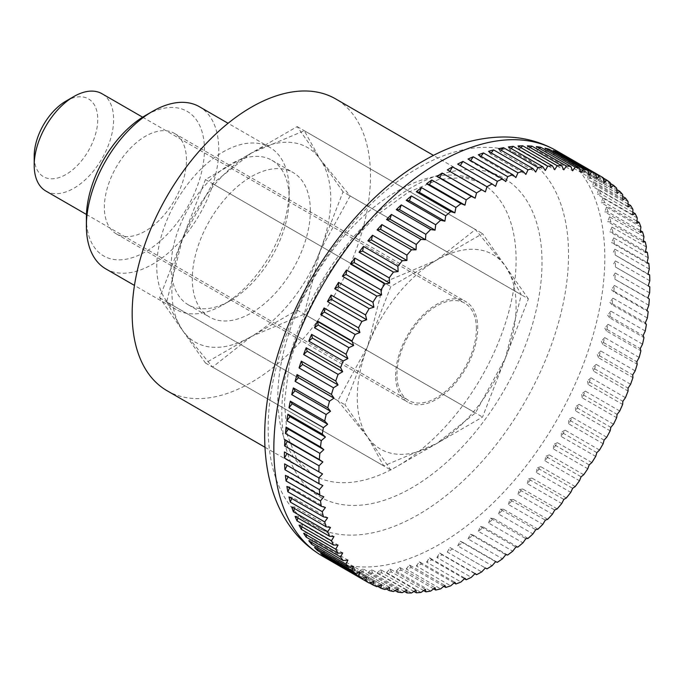 <?xml version="1.0" encoding="UTF-8"?>
<svg xmlns="http://www.w3.org/2000/svg" width="684" height="684" viewBox="0 0 684 684"><rect width="100%" height="100%" fill="white"/><g stroke="black" fill="none" stroke-linecap="round" stroke-linejoin="round"><path stroke-width="0.51" stroke-dasharray="3.42 2.56" d="M167.067 390.735A168.503 97.29 120 0 0 296.924 345.591A168.503 97.29 120 0 0 370.471 176.01A168.503 97.29 120 0 0 335.579 98.872M649.8 280.765L615.378 260.886A234.039 135.124 -60 0 1 615.395 263.913A234.039 135.124 -60 0 1 615.378 266.957L649.8 286.827M649.638 292.855L615.215 272.984A234.039 135.124 -60 0 1 614.89 279.234L649.313 299.105M648.825 305.295L614.403 285.425A234.039 135.124 -60 0 1 613.745 291.82L648.167 311.699M647.363 318.026L612.941 298.156A234.039 135.124 -60 0 1 611.958 304.679L646.38 324.558M645.251 330.996L610.829 311.126A234.039 135.124 -60 0 1 609.529 317.752L643.952 337.631M642.515 344.163L608.093 324.284A234.039 135.124 -60 0 1 606.469 330.996L640.891 350.866M639.147 357.458L604.724 337.588A234.039 135.124 -60 0 1 602.792 344.343L637.214 364.221M635.171 370.848L600.749 350.978A234.039 135.124 -60 0 1 598.509 357.758L632.931 377.628M630.597 384.271L596.174 364.401A234.039 135.124 -60 0 1 593.644 371.173L628.066 391.051M625.45 397.669L591.027 377.799A234.039 135.124 -60 0 1 588.214 384.545L622.637 404.424M619.738 410.998L585.324 391.128A234.039 135.124 -60 0 1 582.229 397.823L616.652 417.693M613.505 424.208L579.083 404.329A234.039 135.124 -60 0 1 575.731 410.939L610.154 430.817M606.751 437.23L572.328 417.36A234.039 135.124 -60 0 1 568.729 423.858L603.151 443.728M599.517 450.029L565.095 430.159A234.039 135.124 -60 0 1 561.265 436.52L595.687 456.399M591.831 462.555L557.409 442.676A234.039 135.124 -60 0 1 553.356 448.884L587.778 468.754M583.717 474.739L549.295 454.869A234.039 135.124 -60 0 1 545.045 460.888L579.468 480.758M575.21 486.555L540.788 466.685A234.039 135.124 -60 0 1 536.35 472.499L570.772 492.369M566.352 497.952L531.93 478.073A234.039 135.124 -60 0 1 527.321 483.656L561.744 503.527M557.161 508.87L522.738 489A234.039 135.124 -60 0 1 517.985 494.327L552.407 514.197M547.687 519.284L513.265 499.414A234.039 135.124 -60 0 1 508.383 504.467L542.805 524.337M537.966 529.142L503.544 509.272A234.039 135.124 -60 0 1 498.542 514.026L532.964 533.905M528.022 538.411L493.609 518.54A234.039 135.124 -60 0 1 488.513 522.986L522.935 542.857M517.916 547.055L483.494 527.176A234.039 135.124 -60 0 1 478.338 531.297L512.761 551.167M507.673 555.032L473.251 535.153A234.039 135.124 -60 0 1 468.044 538.924L502.466 558.802M497.345 562.316L462.923 542.446A234.039 135.124 -60 0 1 457.681 545.849L492.095 565.728M447.285 552.039L449.91 547.491L485.375 567.968L452.534 549.004A234.039 135.124 -60 0 1 447.285 552.039L481.707 571.909M474.91 573.739L442.138 554.818A234.039 135.124 -60 0 1 436.896 557.469L471.319 577.339M464.47 578.741L431.775 559.863A234.039 135.124 -60 0 1 426.568 562.111L460.99 581.99M454.082 582.939L421.481 564.12A234.039 135.124 -60 0 1 416.325 565.959L450.747 585.837M443.796 586.325L411.306 567.566A234.039 135.124 -60 0 1 406.211 568.994L440.633 588.864M433.647 588.873L401.277 570.182A234.039 135.124 -60 0 1 396.275 571.2L430.698 591.07M423.67 590.591L391.436 571.978A234.039 135.124 -60 0 1 386.554 572.568L420.976 592.438M413.914 591.455L381.834 572.936A234.039 135.124 -60 0 1 377.081 573.098L411.503 592.968M404.398 591.463L372.498 573.047A234.039 135.124 -60 0 1 367.889 572.782L402.312 592.652M395.164 590.608L363.469 572.311A234.039 135.124 -60 0 1 359.032 571.619L393.454 591.498M386.238 588.907L354.774 570.738A234.039 135.124 -60 0 1 350.524 569.627L384.947 589.505M377.654 586.342L346.463 568.336A234.039 135.124 -60 0 1 342.41 566.805L376.833 586.675M369.437 582.93L338.554 565.104A234.039 135.124 -60 0 1 334.724 563.163L369.146 583.033M476.389 328.884A56.165 32.43 120 0 0 464.752 303.166A56.165 32.43 120 0 0 421.472 318.214A56.165 32.43 120 0 0 396.951 374.738A56.165 32.43 120 0 0 408.587 400.456A56.165 32.43 120 0 0 451.868 385.408A56.165 32.43 120 0 0 476.389 328.884M45.837 191.024A56.165 32.43 120 0 0 89.117 175.976A56.165 32.43 120 0 0 113.638 119.443A56.165 32.43 120 0 0 102.001 93.734M65.972 101.104A44.939 25.941 -60 0 1 97.752 119.443A44.939 25.941 -60 0 1 65.972 174.48A44.939 25.941 -60 0 1 34.2 156.132M447.285 169.906L485.375 191.896M460.306 165.605L495.601 186.364M457.681 164.092L460.135 165.887M470.686 160.578L470.318 161.116L505.784 181.593M468.044 159.047L470.318 161.116M481.006 156.337L480.424 157.132L515.89 177.609M478.338 154.789L480.424 157.132M491.232 152.908L490.411 153.943L525.876 174.42M488.513 151.344L490.411 153.943M501.304 150.318L500.226 151.574L535.7 172.052M498.542 148.719L500.226 151.574M511.204 148.565L509.854 150.018L545.328 170.496M508.383 146.932L509.854 150.018M520.892 147.65L519.241 149.283L554.715 169.76M517.985 145.974L519.241 149.283M530.322 147.599L528.356 149.386L563.83 169.863M527.321 145.863L528.356 149.386M539.462 148.394L537.162 150.318L572.636 170.795M536.35 146.598L537.162 150.318M548.294 150.044L545.627 152.07L581.092 172.548M545.045 148.172L545.627 152.07M556.767 152.541L553.707 154.644L589.181 175.121M553.356 150.574L553.707 154.644M564.873 155.884L561.384 158.021L596.85 178.498M561.265 153.806L561.384 158.021M603.151 177.72L568.729 157.85A234.039 135.124 -60 0 1 572.328 160.193L603.211 178.02M572.328 160.193L568.618 162.202L604.083 182.679M568.729 157.85L568.618 162.202M610.154 182.56L575.731 162.681A234.039 135.124 -60 0 1 579.083 165.425L610.273 183.432M579.083 165.425L575.381 167.153L610.846 187.63M575.731 162.681L575.381 167.153M616.652 188.168L582.229 168.298A234.039 135.124 -60 0 1 585.324 171.419L616.788 189.588M585.324 171.419L581.648 172.872L617.122 193.35M582.229 168.298L581.648 172.872M622.637 194.538L588.214 174.668A234.039 135.124 -60 0 1 591.027 178.165L622.722 196.462M591.027 178.165L587.402 179.319L622.867 199.796M588.214 174.668L587.402 179.319M628.066 201.635L593.644 181.764A234.039 135.124 -60 0 1 596.174 185.62L628.074 204.037M596.174 185.62L592.609 186.484L628.074 206.961M593.644 181.764L592.609 186.484M632.931 209.432L598.509 189.562A234.039 135.124 -60 0 1 600.749 193.76L632.828 212.279M600.749 193.76L597.252 194.324L632.717 214.802M598.509 189.562L597.252 194.324M637.214 217.905L602.792 198.035A234.039 135.124 -60 0 1 604.724 202.558L636.958 221.163M604.724 202.558L601.313 202.823L636.787 223.3M602.792 198.035L601.313 202.823M640.891 227.011L606.469 207.141A234.039 135.124 -60 0 1 608.093 211.972L640.463 230.662M608.093 211.972L604.784 211.937L640.25 232.415M606.469 207.141L604.784 211.937M643.952 236.715L609.529 216.845A234.039 135.124 -60 0 1 610.829 221.967L643.328 240.725M610.829 221.967L607.631 221.633L643.105 242.11M609.529 216.845L607.631 221.633M646.38 246.992L611.958 227.114A234.039 135.124 -60 0 1 612.941 232.509L645.534 251.327M612.941 232.509L609.863 231.867L645.337 252.345M611.958 227.114L609.863 231.867M648.167 257.782L613.745 237.912A234.039 135.124 -60 0 1 614.403 243.547L647.09 262.417M614.403 243.547L611.47 242.615L646.936 263.092M613.745 237.912L611.47 242.615M649.313 269.051L614.89 249.181A234.039 135.124 -60 0 1 615.215 255.047L647.987 273.968M615.215 255.047L647.893 274.293M614.89 249.181L612.428 253.815M615.378 266.957L648.218 285.912M615.378 260.886L612.753 265.435M614.89 279.234L647.893 297.908M615.215 272.984L612.428 277.43M613.745 291.82L611.47 289.751L646.936 310.228M614.403 285.425L611.47 289.751M611.958 304.679L609.863 302.337L645.337 322.814M612.941 298.156L609.863 302.337M609.529 317.752L607.631 315.153L643.105 335.63M610.829 311.126L607.631 315.153M606.469 330.996L604.784 328.149L640.25 348.626M608.093 324.284L604.784 328.149M602.792 344.343L601.313 341.265L636.787 361.742M604.724 337.588L601.313 341.265M598.509 357.758L597.252 354.449L632.717 374.926M600.749 350.978L597.252 354.449M593.644 371.173L592.609 367.65L628.074 388.127M596.174 364.401L592.609 367.65M588.214 384.545L587.402 380.826L622.867 401.303M591.027 377.799L587.402 380.826M582.229 397.823L581.648 393.916L617.122 414.393M585.324 391.128L581.648 393.916M575.731 410.939L575.381 406.869L610.846 427.346M579.083 404.329L575.381 406.869M568.729 423.858L568.618 419.634L604.083 440.111M572.328 417.36L568.618 419.634M561.265 436.52L561.384 432.168L596.85 452.646M565.095 430.159L561.384 432.168M553.356 448.884L553.707 444.412L589.181 464.889M557.409 442.676L553.707 444.412M545.045 460.888L545.627 456.314L581.092 476.791M549.295 454.869L545.627 456.314M536.35 472.499L537.162 467.839L572.636 488.316M540.788 466.685L537.162 467.839M527.321 483.656L528.356 478.937L563.83 499.414M531.93 478.073L528.356 478.937M517.985 494.327L519.241 489.564L554.715 510.042M522.738 489L519.241 489.564M508.383 504.467L509.854 499.671L545.328 520.148M513.265 499.414L509.854 499.671M498.542 514.026L500.226 509.229L535.7 529.707M503.544 509.272L500.226 509.229M488.513 522.986L490.411 518.198L525.876 538.676M493.609 518.54L490.411 518.198M478.338 531.297L480.424 526.543L515.89 547.02M483.494 527.176L480.424 526.543M468.044 538.924L470.318 534.221L505.784 554.698M473.251 535.153L470.318 534.221M457.681 545.849L460.135 541.215L495.601 561.692M462.923 542.446L460.135 541.215M452.534 549.004L449.91 547.491M436.896 557.469L439.684 553.023L475.149 573.5M442.138 554.818L439.684 553.023M426.568 562.111L429.501 557.793L464.966 578.262M431.775 559.863L429.501 557.793M416.325 565.959L419.395 561.778L454.86 582.255M421.481 564.12L419.395 561.778M406.211 568.994L409.417 564.958L444.882 585.436M411.306 567.566L409.417 564.958M396.275 571.2L399.593 567.335L435.058 587.812M401.277 570.182L399.593 567.335M386.554 572.568L389.966 568.891L425.431 589.369M391.436 571.978L389.966 568.891M377.081 573.098L380.578 569.627L416.043 590.104M381.834 572.936L380.578 569.627M367.889 572.782L371.463 569.524L406.929 590.001M372.498 573.047L371.463 569.524M359.032 571.619L362.657 568.592L398.122 589.069M363.469 572.311L362.657 568.592M350.524 569.627L354.192 566.839L389.658 587.317M354.774 570.738L354.192 566.839M342.41 566.805L346.113 564.266L381.578 584.743M346.463 568.336L346.113 564.266M334.724 563.163L338.435 560.88L373.909 581.357M338.554 565.104L338.435 560.88M327.491 558.717L331.201 556.708L366.667 577.185M331.09 560.794L331.201 556.708M320.736 553.484L324.438 551.749L359.904 572.226M324.148 555.451L324.438 551.749M314.495 547.482L318.171 546.037L353.637 566.514M317.744 549.363L318.171 546.037M308.792 540.745L312.417 539.591L347.882 560.068M311.904 542.54L312.417 539.591M303.645 533.289L307.21 532.426L342.675 552.903M306.637 535.025L307.21 532.426M299.07 525.15L302.567 524.585L338.033 545.062M301.977 526.825L302.567 524.585M295.095 516.352L298.506 516.087L333.972 536.564M297.916 517.985L298.506 516.087M291.726 506.938L295.035 506.972L330.509 527.449M294.488 508.537L295.035 506.972M288.99 496.943L292.188 497.277L327.653 517.754M291.7 498.508L292.188 497.277M286.878 486.401L289.956 487.042L325.422 507.519M289.554 487.949L289.956 487.042M285.416 475.363L288.349 476.295L323.823 496.772M288.067 476.893L288.349 476.295M284.604 463.863L322.857 485.572M343.043 191.845L297.181 126.6L205.457 179.559L159.603 297.754L205.457 363.007L297.181 310.049L343.043 191.845L528.39 298.857L482.536 417.06L390.812 470.011L344.95 404.766L390.812 286.562L482.536 233.612L528.39 298.857M297.181 310.049L482.536 417.06M297.181 126.6L482.536 233.612M205.457 179.559L390.812 286.562M159.603 297.754L344.95 404.766M205.457 363.007L390.812 470.011M337.853 400.67L367.881 437.392L383.715 465.915L436.674 443.531A112.338 64.86 120 0 0 505.459 357.954A112.338 64.86 120 0 0 516.104 305.953A112.338 64.86 120 0 0 505.459 266.23A112.338 64.86 120 0 0 436.674 260.091L383.715 282.466L367.881 345.668A112.338 64.86 120 0 0 357.236 397.669A112.338 64.86 120 0 0 367.881 437.392A112.338 64.86 120 0 0 436.674 443.531L475.44 412.956L505.459 357.954L521.302 294.761L505.459 266.23L475.44 229.516L436.674 260.091A112.338 64.86 120 0 0 367.881 345.668L337.853 400.67L166.691 301.849L182.525 238.656L212.553 183.654L251.319 153.079A112.338 64.86 120 0 0 182.525 238.656A112.338 64.86 120 0 0 171.889 290.666A112.338 64.86 120 0 0 182.525 330.381L166.691 301.849M350.14 195.94L320.112 250.942A112.338 64.86 120 0 0 330.757 198.941A112.338 64.86 120 0 0 320.112 159.218A112.338 64.86 120 0 0 251.319 153.079L304.277 130.695L320.112 159.218L350.14 195.94L521.302 294.761M310.356 210.723A83.482 48.196 120 0 0 293.06 172.505A83.482 48.196 120 0 0 228.73 194.872A83.482 48.196 120 0 0 192.29 278.884A83.482 48.196 120 0 0 209.586 317.094A83.482 48.196 120 0 0 273.916 294.736A83.482 48.196 120 0 0 310.356 210.723M171.111 266.649A83.482 48.196 -60 0 1 207.551 182.637A83.482 48.196 -60 0 1 271.881 160.278A83.482 48.196 -60 0 1 289.17 198.488A83.482 48.196 -60 0 1 230.14 300.729A83.482 48.196 -60 0 1 188.399 304.867A83.482 48.196 -60 0 1 171.111 266.649M289.17 190.22A93.614 54.053 120 0 0 269.778 147.359A93.614 54.053 120 0 0 197.642 172.445A93.614 54.053 120 0 0 156.781 266.649A93.614 54.053 120 0 0 176.164 309.51A93.614 54.053 120 0 0 222.975 304.867A93.614 54.053 120 0 0 289.17 190.22L289.17 198.488M105.763 268.863A93.614 54.053 120 0 0 177.908 243.786A93.614 54.053 120 0 0 218.769 149.574A93.614 54.053 120 0 0 199.386 106.713M86.381 217.734A83.482 48.196 120 0 0 145.41 251.815A83.482 48.196 120 0 0 204.439 149.574A83.482 48.196 120 0 0 145.41 115.493M395.626 375.507A58.037 33.507 -60 0 1 420.968 317.094A58.037 33.507 -60 0 1 465.693 301.541A58.037 33.507 -60 0 1 477.714 328.115A58.037 33.507 -60 0 1 452.38 386.528A58.037 33.507 -60 0 1 407.647 402.072A58.037 33.507 -60 0 1 395.626 375.507M186.45 159.953A58.037 33.507 120 0 0 174.429 133.389A58.037 33.507 120 0 0 129.703 148.941A58.037 33.507 120 0 0 104.37 207.346A58.037 33.507 120 0 0 116.391 233.919A58.037 33.507 120 0 0 161.116 218.367A58.037 33.507 120 0 0 186.45 159.953M320.112 250.942L304.277 314.144L251.319 336.528A112.338 64.86 120 0 0 320.112 250.942M251.319 336.528L212.553 367.103L182.525 330.381A112.338 64.86 120 0 0 251.319 336.528M304.277 130.695L475.44 229.516M212.553 183.654L383.715 282.466M304.277 314.144L475.44 412.956M212.553 367.103L383.715 465.915M418.351 167.819A212.391 122.624 120 0 0 268.171 427.945A212.391 122.624 120 0 0 418.351 514.65A212.391 122.624 120 0 0 568.541 254.525A212.391 122.624 120 0 0 418.351 167.819M322.301 556.024A234.039 135.124 120 0 0 439.316 544.43A234.039 135.124 120 0 0 604.81 257.791A234.039 135.124 120 0 0 556.34 150.66M281.842 412.632A183.97 106.217 120 0 0 287.707 453.843A183.97 106.217 120 0 0 411.93 487.735A183.97 106.217 120 0 0 542.01 262.425A183.97 106.217 120 0 0 411.93 187.313A183.97 106.217 120 0 0 281.842 412.632M516.104 260.091A168.503 97.29 120 0 0 481.203 182.944A168.503 97.29 120 0 0 396.951 191.298A168.503 97.29 120 0 0 277.798 397.669A168.503 97.29 120 0 0 312.699 474.816A168.503 97.29 120 0 0 396.951 466.462A168.503 97.29 120 0 0 516.104 260.091M264.999 447.268L312.699 474.816L296.796 459.084L287.28 435.144L284.364 402.534L289.341 364.102L302.225 323.079L322.19 282.62L347.831 245.65L377.252 214.836L408.066 192.392L438.709 179.482L464.265 177.412L481.203 182.944L433.502 155.405M142.614 117.178L464.752 303.166M86.449 214.468L408.587 400.456M271.881 160.278L293.06 172.505M269.778 147.359L228.071 123.282M174.429 133.389L465.693 301.541M116.391 233.919L407.647 402.072M176.164 309.51L134.457 285.425M230.14 300.729L222.975 304.867M188.399 304.867L209.586 317.094"/><path stroke-width="1.03" d="M433.502 155.405L335.579 98.872A168.503 97.29 120 0 0 205.722 144.016A168.503 97.29 120 0 0 132.166 313.597A168.503 97.29 120 0 0 167.067 390.735L264.999 447.268M486.957 568.883L485.375 567.968L486.957 568.883A234.039 135.124 120 0 0 492.095 565.728A610.598 497.567 -66.2 0 0 495.601 561.692A610.598 31.302 27.9 0 0 497.345 562.316A234.039 135.124 120 0 0 502.466 558.802A610.598 494.618 -72.3 0 0 505.784 554.698A610.598 62.483 25.8 0 0 507.673 555.032A234.039 135.124 120 0 0 512.761 551.167A610.598 489.718 -78.3 0 0 515.89 547.02A610.598 93.417 23.7 0 0 517.916 547.055A234.039 135.124 120 0 0 522.935 542.857A610.598 482.887 -84 0 0 525.876 538.676A610.598 123.984 21.6 0 0 528.022 538.411A234.039 135.124 120 0 0 532.964 533.905A610.598 474.149 -89.4 0 0 535.7 529.707A610.598 154.054 19.4 0 0 537.966 529.142A234.039 135.124 120 0 0 542.805 524.337A610.598 463.538 -94.4 0 0 545.328 520.148A610.598 183.526 17.1 0 0 547.687 519.284A234.039 135.124 120 0 0 552.407 514.197A610.598 451.107 -99.2 0 0 554.715 510.042A610.598 212.271 14.8 0 0 557.161 508.87A234.039 135.124 120 0 0 561.744 503.527A610.598 436.888 -103.6 0 0 563.83 499.414A610.598 240.178 12.4 0 0 566.352 497.952A234.039 135.124 120 0 0 570.772 492.369A610.598 420.942 -107.7 0 0 572.636 488.316A610.598 267.136 9.9 0 0 575.21 486.555A234.039 135.124 120 0 0 579.468 480.758A610.598 403.338 -111.5 0 0 581.092 476.791A610.598 293.034 7.2 0 0 583.717 474.739A234.039 135.124 120 0 0 587.778 468.754A610.598 384.143 -115.1 0 0 589.181 464.889A610.598 317.786 4.5 0 0 591.831 462.555A234.039 135.124 120 0 0 595.687 456.399A610.598 363.426 -118.4 0 0 596.85 452.646A610.598 341.282 1.5 0 0 599.517 450.029A234.039 135.124 120 0 0 603.151 443.728A610.598 341.282 -121.5 0 0 604.083 440.111A610.598 363.426 -1.6 0 0 606.751 437.23A234.039 135.124 120 0 0 610.154 430.817A610.598 317.795 -124.5 0 0 610.846 427.346A610.598 384.134 -4.9 0 0 613.505 424.208A234.039 135.124 120 0 0 616.652 417.693A610.598 293.043 -127.2 0 0 617.122 414.393A610.598 403.338 -8.5 0 0 619.738 410.998A234.039 135.124 120 0 0 622.637 404.424A610.598 267.136 -129.9 0 0 622.867 401.303A610.598 420.942 -12.3 0 0 625.45 397.669A234.039 135.124 120 0 0 628.066 391.051A610.598 240.178 -132.4 0 0 628.074 388.127A610.598 436.879 -16.4 0 0 630.597 384.271A234.039 135.124 120 0 0 632.931 377.628A610.598 212.279 -134.8 0 0 632.717 374.926A610.598 451.098 -20.8 0 0 635.171 370.848A234.039 135.124 120 0 0 637.214 364.221A610.598 183.534 -137.1 0 0 636.787 361.742A610.598 463.538 -25.6 0 0 639.147 357.458A234.039 135.124 120 0 0 640.891 350.866A610.598 154.062 -139.4 0 0 640.25 348.626A610.598 474.149 -30.6 0 0 642.515 344.163A234.039 135.124 120 0 0 643.952 337.631A610.598 123.992 -141.6 0 0 643.105 335.63A610.598 482.887 -36 0 0 645.251 330.996A234.039 135.124 120 0 0 646.38 324.558A610.598 93.426 -143.7 0 0 645.337 322.814A610.598 489.718 -41.7 0 0 647.363 318.026A234.039 135.124 120 0 0 648.167 311.699A610.598 62.492 -145.8 0 0 646.936 310.228A610.598 494.618 -47.7 0 0 648.825 305.295A234.039 135.124 120 0 0 649.313 299.105A610.598 31.31 -147.9 0 0 647.893 297.908A610.598 497.567 -53.8 0 0 649.638 292.855A234.039 135.124 120 0 0 649.8 286.827L648.218 285.912A610.598 498.55 -60 0 0 649.8 280.765A234.039 135.124 120 0 0 649.638 274.917A610.598 31.302 -152.1 0 1 647.893 274.293A610.598 497.567 -66.2 0 0 649.313 269.051A234.039 135.124 120 0 0 648.825 263.417A610.598 62.483 -154.2 0 1 646.936 263.092A610.598 494.618 -72.3 0 0 648.167 257.782A234.039 135.124 120 0 0 647.363 252.379A610.598 93.417 -156.3 0 1 645.337 252.345A610.598 489.718 -78.3 0 0 646.38 246.992A234.039 135.124 120 0 0 645.251 241.837A610.598 123.984 -158.4 0 1 643.105 242.11A610.598 482.887 -84 0 0 643.952 236.715A234.039 135.124 120 0 0 642.515 231.842A610.598 154.054 -160.6 0 1 640.25 232.415A610.598 474.149 -89.4 0 0 640.891 227.011A234.039 135.124 120 0 0 639.147 222.428A610.598 183.526 -162.9 0 1 636.787 223.3A610.598 463.538 -94.4 0 0 637.214 217.905A234.039 135.124 120 0 0 635.171 213.63A610.598 212.271 -165.2 0 1 632.717 214.802A610.598 451.107 -99.2 0 0 632.931 209.432A234.039 135.124 120 0 0 630.597 205.491A610.598 240.178 -167.6 0 1 628.074 206.961A610.598 436.888 -103.6 0 0 628.066 201.635A234.039 135.124 120 0 0 625.45 198.035A610.598 267.136 -170.1 0 1 622.867 199.796A610.598 420.942 -107.7 0 0 622.637 194.538A234.039 135.124 120 0 0 619.738 191.298A610.598 293.034 -172.8 0 1 617.122 193.35A610.598 403.338 -111.5 0 0 616.652 188.168A234.039 135.124 120 0 0 613.505 185.296A610.598 317.786 -175.5 0 1 610.846 187.63A610.598 384.143 -115.1 0 0 610.154 182.56A234.039 135.124 120 0 0 606.751 180.063A610.598 341.282 -178.5 0 1 604.083 182.679A610.598 363.426 -118.4 0 0 603.151 177.72A234.039 135.124 120 0 0 601.347 176.643A234.039 135.124 120 0 0 599.517 175.617A610.598 363.426 178.4 0 1 596.85 178.498A610.598 341.282 -121.5 0 0 595.687 173.676A234.039 135.124 120 0 0 591.831 171.975A610.598 384.134 175.1 0 1 589.181 175.121A610.598 317.795 -124.5 0 0 587.778 170.444A234.039 135.124 120 0 0 583.717 169.153A610.598 403.338 171.5 0 1 581.092 172.548A610.598 293.043 -127.2 0 0 579.468 168.042A234.039 135.124 120 0 0 575.21 167.161A610.598 420.942 167.7 0 1 572.636 170.795A610.598 267.136 -129.9 0 0 570.772 166.468A234.039 135.124 120 0 0 566.352 166.007A610.598 436.879 163.6 0 1 563.83 169.863A610.598 240.178 -132.4 0 0 561.744 165.742A234.039 135.124 120 0 0 557.161 165.69A610.598 451.098 159.2 0 1 554.715 169.76A610.598 212.279 -134.8 0 0 552.407 165.853A234.039 135.124 120 0 0 547.687 166.212A610.598 463.538 154.4 0 1 545.328 170.496A610.598 183.534 -137.1 0 0 542.805 166.802A234.039 135.124 120 0 0 537.966 167.589A610.598 474.149 149.4 0 1 535.7 172.052A610.598 154.062 -139.4 0 0 532.964 168.597A234.039 135.124 120 0 0 528.022 169.794A610.598 482.887 144 0 1 525.876 174.42A610.598 123.992 -141.6 0 0 522.935 171.222A234.039 135.124 120 0 0 517.916 172.821A610.598 489.718 138.3 0 1 515.89 177.609A610.598 93.426 -143.7 0 0 512.761 174.668A234.039 135.124 120 0 0 507.673 176.669A610.598 494.618 132.3 0 1 505.784 181.593A610.598 62.492 -145.8 0 0 502.466 178.917A234.039 135.124 120 0 0 497.345 181.311A610.598 497.567 126.2 0 1 495.601 186.364A610.598 31.31 -147.9 0 0 492.095 183.962A234.039 135.124 120 0 0 486.957 186.741A610.598 498.55 120 0 1 485.375 191.896L481.707 189.776A234.039 135.124 120 0 0 476.56 192.931A610.598 497.567 113.8 0 1 475.149 198.172A610.598 31.302 -152.1 0 1 471.319 196.342A234.039 135.124 120 0 0 466.197 199.856A610.598 494.618 107.7 0 1 464.966 205.166A610.598 62.483 -154.2 0 1 460.99 203.627A234.039 135.124 120 0 0 455.903 207.491A610.598 489.718 101.7 0 1 454.86 212.844A610.598 93.417 -156.3 0 1 450.747 211.604A234.039 135.124 120 0 0 445.729 215.793A610.598 482.887 96 0 1 444.882 221.188A610.598 123.984 -158.4 0 1 440.633 220.248A234.039 135.124 120 0 0 435.699 224.754A610.598 474.149 90.6 0 1 435.058 230.149A610.598 154.054 -160.6 0 1 430.698 229.516A234.039 135.124 120 0 0 425.858 234.321A610.598 463.538 85.6 0 1 425.431 239.708A610.598 183.526 -162.9 0 1 420.976 239.374A234.039 135.124 120 0 0 416.257 244.453A610.598 451.107 80.8 0 1 416.043 249.822A610.598 212.271 -165.2 0 1 411.503 249.788A234.039 135.124 120 0 0 406.92 255.123A610.598 436.888 76.4 0 1 406.929 260.45A610.598 240.178 -167.6 0 1 402.312 260.707A234.039 135.124 120 0 0 397.883 266.29A610.598 420.942 72.3 0 1 398.122 271.548A610.598 267.136 -170.1 0 1 393.454 272.095A234.039 135.124 120 0 0 389.196 277.892A610.598 403.338 68.5 0 1 389.658 283.073A610.598 293.034 -172.8 0 1 384.947 283.911A234.039 135.124 120 0 0 380.885 289.896A610.598 384.143 64.9 0 1 381.578 294.975A610.598 317.786 -175.5 0 1 376.833 296.104A234.039 135.124 120 0 0 372.977 302.26A610.598 363.426 61.6 0 1 373.909 307.219A610.598 341.282 -178.5 0 1 369.146 308.621A234.039 135.124 120 0 0 365.512 314.922A610.598 341.282 58.5 0 1 366.667 319.744A610.598 363.426 178.4 0 1 361.913 321.42A234.039 135.124 120 0 0 358.51 327.841A610.598 317.795 55.5 0 1 359.904 332.518A610.598 384.134 175.1 0 1 355.158 334.45A234.039 135.124 120 0 0 352.012 340.965A610.598 293.043 52.8 0 1 353.637 345.471A610.598 403.338 171.5 0 1 348.917 347.652A234.039 135.124 120 0 0 346.027 354.235A610.598 267.136 50.1 0 1 347.882 358.561A610.598 420.942 167.7 0 1 343.214 360.981A234.039 135.124 120 0 0 340.598 367.607A610.598 240.178 47.6 0 1 342.675 371.728A610.598 436.879 163.6 0 1 338.067 374.387A234.039 135.124 120 0 0 335.733 381.022A610.598 212.279 45.2 0 1 338.033 384.938A610.598 451.098 159.2 0 1 333.493 387.802A234.039 135.124 120 0 0 331.449 394.437A610.598 183.534 42.9 0 1 333.972 398.122A610.598 463.538 154.4 0 1 329.517 401.192A234.039 135.124 120 0 0 327.773 407.784A610.598 154.062 40.6 0 1 330.509 411.238A610.598 474.149 149.4 0 1 326.148 414.495A234.039 135.124 120 0 0 324.712 421.028A610.598 123.992 38.4 0 1 327.653 424.234A610.598 482.887 144 0 1 323.404 427.654A234.039 135.124 120 0 0 322.284 434.101A610.598 93.426 36.3 0 1 325.422 437.05A610.598 489.718 138.3 0 1 321.3 440.633A234.039 135.124 120 0 0 320.497 446.96A610.598 62.492 34.2 0 1 323.823 449.636A610.598 494.618 132.3 0 1 319.838 453.355A234.039 135.124 120 0 0 319.351 459.554A610.598 31.31 32.1 0 1 322.857 461.956A610.598 497.567 126.2 0 1 319.026 465.795L284.604 445.925L287.391 441.479L322.857 461.956M365.512 580.938L331.09 561.06A234.039 135.124 -60 0 1 327.491 558.717L361.913 578.587A610.598 341.282 1.5 0 0 366.667 577.185A610.598 363.426 61.6 0 1 365.512 580.938A234.039 135.124 120 0 0 367.317 582.007A234.039 135.124 120 0 0 369.146 583.033A610.598 363.426 -1.6 0 0 373.909 581.357A610.598 341.282 58.5 0 1 372.977 584.974A234.039 135.124 120 0 0 376.833 586.675A610.598 384.134 -4.9 0 0 381.578 584.743A610.598 317.795 55.5 0 1 380.885 588.206A234.039 135.124 120 0 0 384.947 589.505A610.598 403.338 -8.5 0 0 389.658 587.317A610.598 293.043 52.8 0 1 389.196 590.617A234.039 135.124 120 0 0 393.454 591.498A610.598 420.942 -12.3 0 0 398.122 589.069A610.598 267.136 50.1 0 1 397.883 592.182A234.039 135.124 120 0 0 402.312 592.652A610.598 436.879 -16.4 0 0 406.929 590.001A610.598 240.178 47.6 0 1 406.92 592.917A234.039 135.124 120 0 0 411.503 592.968A610.598 451.098 -20.8 0 0 416.043 590.104A610.598 212.279 45.2 0 1 416.257 592.806A234.039 135.124 120 0 0 420.976 592.438A610.598 463.538 -25.6 0 0 425.431 589.369A610.598 183.534 42.9 0 1 425.858 591.848A234.039 135.124 120 0 0 430.698 591.07A610.598 474.149 -30.6 0 0 435.058 587.812A610.598 154.062 40.6 0 1 435.699 590.061A234.039 135.124 120 0 0 440.633 588.864A610.598 482.887 -36 0 0 444.882 585.436A610.598 123.992 38.4 0 1 445.729 587.436A234.039 135.124 120 0 0 450.747 585.837A610.598 489.718 -41.7 0 0 454.86 582.255A610.598 93.426 36.3 0 1 455.903 583.991A234.039 135.124 120 0 0 460.99 581.99A610.598 494.618 -47.7 0 0 464.966 578.262A610.598 62.492 34.2 0 1 466.197 579.741A234.039 135.124 120 0 0 471.319 577.339A610.598 497.567 -53.8 0 0 475.149 573.5A610.598 31.31 32.1 0 1 476.56 574.697A234.039 135.124 120 0 0 481.707 571.909A610.598 498.55 -60 0 0 485.375 567.968M476.56 574.697L474.91 573.739M466.197 579.741L464.47 578.741M455.903 583.991L454.082 582.939M445.729 587.436L443.796 586.325M435.699 590.061L433.647 588.873M425.858 591.848L423.67 590.591M416.257 592.806L413.914 591.455M406.92 592.917L404.398 591.463M397.883 592.182L395.164 590.608M389.196 590.617L386.238 588.907M380.885 588.206L377.654 586.342M372.977 584.974L369.437 582.93M358.51 576.099L324.088 556.229A234.039 135.124 -60 0 1 320.736 553.484L355.158 573.354A610.598 317.786 4.5 0 0 359.904 572.226A610.598 384.143 64.9 0 1 358.51 576.099A234.039 135.124 120 0 0 361.913 578.587M352.012 570.482L317.59 550.611A234.039 135.124 -60 0 1 314.495 547.482L348.917 567.361A610.598 293.034 7.2 0 0 353.637 566.514A610.598 403.338 68.5 0 1 352.012 570.482A234.039 135.124 120 0 0 355.158 573.354M346.027 564.112L311.605 544.242A234.039 135.124 -60 0 1 308.792 540.745L343.214 560.615A610.598 267.136 9.9 0 0 347.882 560.068A610.598 420.942 72.3 0 1 346.027 564.112A234.039 135.124 120 0 0 348.917 567.361M340.598 557.015L306.175 537.145A234.039 135.124 -60 0 1 303.645 533.289L338.067 553.159A610.598 240.178 12.4 0 0 342.675 552.903A610.598 436.888 76.4 0 1 340.598 557.015A234.039 135.124 120 0 0 343.214 560.615M335.733 549.218L301.311 529.348A234.039 135.124 -60 0 1 299.07 525.15L333.493 545.02A610.598 212.271 14.8 0 0 338.033 545.062A610.598 451.107 80.8 0 1 335.733 549.218A234.039 135.124 120 0 0 338.067 553.159M331.449 540.753L297.027 520.875A234.039 135.124 -60 0 1 295.095 516.352L329.517 536.23A610.598 183.526 17.1 0 0 333.972 536.564A610.598 463.538 85.6 0 1 331.449 540.753A234.039 135.124 120 0 0 333.493 545.02M327.773 531.648L293.351 511.769A234.039 135.124 -60 0 1 291.726 506.938L326.148 526.808A610.598 154.054 19.4 0 0 330.509 527.449A610.598 474.149 90.6 0 1 327.773 531.648A234.039 135.124 120 0 0 329.517 536.23M324.712 521.935L290.29 502.065A234.039 135.124 -60 0 1 288.99 496.943L323.404 516.813A610.598 123.984 21.6 0 0 327.653 517.754A610.598 482.887 96 0 1 324.712 521.935A234.039 135.124 120 0 0 326.148 526.808M322.284 511.666L287.861 491.796A234.039 135.124 -60 0 1 286.878 486.401L321.3 506.271A610.598 93.417 23.7 0 0 325.422 507.519A610.598 489.718 101.7 0 1 322.284 511.666A234.039 135.124 120 0 0 323.404 516.813M320.497 500.876L286.074 480.997A234.039 135.124 -60 0 1 285.416 475.363L319.838 495.233A610.598 62.483 25.8 0 0 323.823 496.772A610.598 494.618 107.7 0 1 320.497 500.876A234.039 135.124 120 0 0 321.3 506.271M319.351 489.599L284.929 469.728A234.039 135.124 -60 0 1 284.604 463.863L319.026 483.733A610.598 31.302 27.9 0 0 322.857 485.572A610.598 497.567 113.8 0 1 319.351 489.599A234.039 135.124 120 0 0 319.838 495.233M319.026 465.795A234.039 135.124 120 0 0 318.864 471.823L322.532 473.944A610.598 498.55 120 0 1 318.864 477.894A234.039 135.124 120 0 0 319.026 483.733M318.864 477.894L284.441 458.024A234.039 135.124 -60 0 1 284.424 454.997A234.039 135.124 -60 0 1 284.441 451.953L318.864 471.823M142.614 117.178L102.001 93.734A56.165 32.43 120 0 0 73.915 96.512A56.165 32.43 120 0 0 34.2 165.306A56.165 32.43 120 0 0 45.837 191.024L86.449 214.468M73.915 96.512L65.972 101.104A44.939 25.941 -60 0 0 34.2 156.132L34.2 165.306M284.604 445.925A234.039 135.124 -60 0 1 284.929 439.675L319.351 459.554M284.929 439.675L287.391 441.479M319.838 453.355L285.416 433.485A234.039 135.124 -60 0 1 286.074 427.09L320.497 446.96M286.074 427.09L288.349 429.159L323.823 449.636M285.416 433.485L288.349 429.159M321.3 440.633L286.878 420.754A234.039 135.124 -60 0 1 287.861 414.23L322.284 434.101M287.861 414.23L289.956 416.573L325.422 437.05M286.878 420.754L289.956 416.573M323.404 427.654L288.99 407.784A234.039 135.124 -60 0 1 290.29 401.157L324.712 421.028M290.29 401.157L292.188 403.757L327.653 424.234M288.99 407.784L292.188 403.757M326.148 414.495L291.726 394.625A234.039 135.124 -60 0 1 293.351 387.913L327.773 407.784M293.351 387.913L295.035 390.761L330.509 411.238M291.726 394.625L295.035 390.761M329.517 401.192L295.095 381.321A234.039 135.124 -60 0 1 297.027 374.567L331.449 394.437M297.027 374.567L298.506 377.645L333.972 398.122M295.095 381.321L298.506 377.645M333.493 387.802L299.07 367.932A234.039 135.124 -60 0 1 301.311 361.152L335.733 381.022M301.311 361.152L302.567 364.461L338.033 384.938M299.07 367.932L302.567 364.461M338.067 374.387L303.645 354.509A234.039 135.124 -60 0 1 306.175 347.737L340.598 367.607M306.175 347.737L307.21 351.251L342.675 371.728M303.645 354.509L307.21 351.251M343.214 360.981L308.792 341.111A234.039 135.124 -60 0 1 311.605 334.365L346.027 354.235M311.605 334.365L312.417 338.084L347.882 358.561M308.792 341.111L312.417 338.084M348.917 347.652L314.495 327.781A234.039 135.124 -60 0 1 317.59 321.087L352.012 340.965M317.59 321.087L318.171 324.994L353.637 345.471M314.495 327.781L318.171 324.994M355.158 334.45L320.736 314.58A234.039 135.124 -60 0 1 324.088 307.971L358.51 327.841M324.088 307.971L324.438 312.041L359.904 332.518M320.736 314.58L324.438 312.041M361.913 321.42L327.491 301.55A234.039 135.124 -60 0 1 331.09 295.052L365.512 314.922M331.09 295.052L331.201 299.267L366.667 319.744M327.491 301.55L331.201 299.267M369.146 308.621L334.724 288.751A234.039 135.124 -60 0 1 338.554 282.389L372.977 302.26M338.554 282.389L338.435 286.741L373.909 307.219M334.724 288.751L338.435 286.741M376.833 296.104L342.41 276.233A234.039 135.124 -60 0 1 346.463 270.026L380.885 289.896M346.463 270.026L346.113 274.498L381.578 294.975M342.41 276.233L346.113 274.498M384.947 283.911L350.524 264.041A234.039 135.124 -60 0 1 354.774 258.022L389.196 277.892M354.774 258.022L354.192 262.596L389.658 283.073M350.524 264.041L354.192 262.596M393.454 272.095L359.032 252.225A234.039 135.124 -60 0 1 363.469 246.411L397.883 266.29M363.469 246.411L362.657 251.071L398.122 271.548M359.032 252.225L362.657 251.071M402.312 260.707L367.889 240.836A234.039 135.124 -60 0 1 372.498 235.253L406.92 255.123M372.498 235.253L371.463 239.973L406.929 260.45M367.889 240.836L371.463 239.973M411.503 249.788L377.081 229.909A234.039 135.124 -60 0 1 381.834 224.583L416.257 244.453M381.834 224.583L380.578 229.345L416.043 249.822M377.081 229.909L380.578 229.345M420.976 239.374L386.554 219.496A234.039 135.124 -60 0 1 391.436 214.443L425.858 234.321M391.436 214.443L389.966 219.231L425.431 239.708M386.554 219.496L389.966 219.231M430.698 229.516L396.275 209.637A234.039 135.124 -60 0 1 401.277 204.884L435.699 224.754M401.277 204.884L399.593 209.672L435.058 230.149M396.275 209.637L399.593 209.672M440.633 220.248L406.211 200.369A234.039 135.124 -60 0 1 411.306 195.923L445.729 215.793M411.306 195.923L409.417 200.711L444.882 221.188M406.211 200.369L409.417 200.711M450.747 211.604L416.325 191.734A234.039 135.124 -60 0 1 421.481 187.613L455.903 207.491M421.481 187.613L419.395 192.366L454.86 212.844M416.325 191.734L419.395 192.366M460.99 203.627L426.568 183.748A234.039 135.124 -60 0 1 431.775 179.986L466.197 199.856M431.775 179.986L429.501 184.689L464.966 205.166M426.568 183.748L429.501 184.689M471.319 196.342L436.896 176.463A234.039 135.124 -60 0 1 442.138 173.061L476.56 192.931M442.138 173.061L439.684 177.695L475.149 198.172M436.896 176.463L439.684 177.695M481.707 189.776L447.285 169.906A234.039 135.124 -60 0 1 452.534 166.87L486.957 186.741M452.534 166.87L449.91 171.419M492.095 183.962L457.681 164.092A234.039 135.124 -60 0 1 462.923 161.441L497.345 181.311M462.923 161.441L460.306 165.605M502.466 178.917L468.044 159.047A234.039 135.124 -60 0 1 473.251 156.798L507.673 176.669M473.251 156.798L470.686 160.578M512.761 174.668L478.338 154.789A234.039 135.124 -60 0 1 483.494 152.951L517.916 172.821M483.494 152.951L481.006 156.337M522.935 171.222L488.513 151.344A234.039 135.124 -60 0 1 493.609 149.916L528.022 169.794M493.609 149.916L491.232 152.908M532.964 168.597L498.542 148.719A234.039 135.124 -60 0 1 503.544 147.71L537.966 167.589M503.544 147.71L501.304 150.318M542.805 166.802L508.383 146.932A234.039 135.124 -60 0 1 513.265 146.342L547.687 166.212M513.265 146.342L511.204 148.565M552.407 165.853L517.985 145.974A234.039 135.124 -60 0 1 522.738 145.812L557.161 165.69M522.738 145.812L520.892 147.65M561.744 165.742L527.321 145.863A234.039 135.124 -60 0 1 531.93 146.128L566.352 166.007M531.93 146.128L530.322 147.599M570.772 166.468L536.35 146.598A234.039 135.124 -60 0 1 540.788 147.291L575.21 167.161M540.788 147.291L539.462 148.394M579.468 168.042L545.045 148.172A234.039 135.124 -60 0 1 549.295 149.283L583.717 169.153M549.295 149.283L548.294 150.044M587.778 170.444L553.356 150.574A234.039 135.124 -60 0 1 557.409 152.105L591.831 171.975M557.409 152.105L556.767 152.541M595.687 173.676L561.265 153.806A234.039 135.124 -60 0 1 565.095 155.747L599.517 175.617M603.211 178.02L606.751 180.063M610.273 183.432L613.505 185.296M616.788 189.588L619.738 191.298M622.722 196.462L625.45 198.035M628.074 204.037L630.597 205.491M632.828 212.279L635.171 213.63M636.958 221.163L639.147 222.428M640.463 230.662L642.515 231.842M643.328 240.725L645.251 241.837M645.534 251.327L647.363 252.379M647.09 262.417L648.825 263.417M647.987 273.968L649.638 274.917M324.088 556.229L324.148 555.451M317.59 550.611L317.744 549.363M311.605 544.242L311.904 542.54M306.175 537.145L306.637 535.025M301.311 529.348L301.977 526.825M297.027 520.875L297.916 517.985M293.351 511.769L294.488 508.537M290.29 502.065L291.7 498.508M287.861 491.796L289.554 487.949M286.074 480.997L288.067 476.893M284.929 469.728L287.237 465.385M284.441 451.953L322.532 473.944M284.441 458.024L287.066 453.466M228.071 123.282L199.386 106.713A93.614 54.053 120 0 0 152.575 111.355A93.614 54.053 120 0 0 86.381 226.011L86.381 217.734A83.482 48.196 120 0 1 145.41 115.493L152.575 111.355M86.381 226.011A93.614 54.053 120 0 0 105.763 268.863L134.457 285.425M273.831 448.884A234.039 135.124 120 0 0 322.301 556.024C266.88 523.363 253.422 447.781 273.446 370.224C294.325 285.784 355.731 199.232 423.755 160.706C450.465 145.145 477.175 137.236 503.877 136.98C522.858 137.014 540.343 141.571 556.34 150.66A234.039 135.124 120 0 0 439.316 162.245A234.039 135.124 120 0 0 273.831 448.884M367.317 582.007L322.301 556.024M601.347 176.643L556.34 150.66"/></g></svg>
